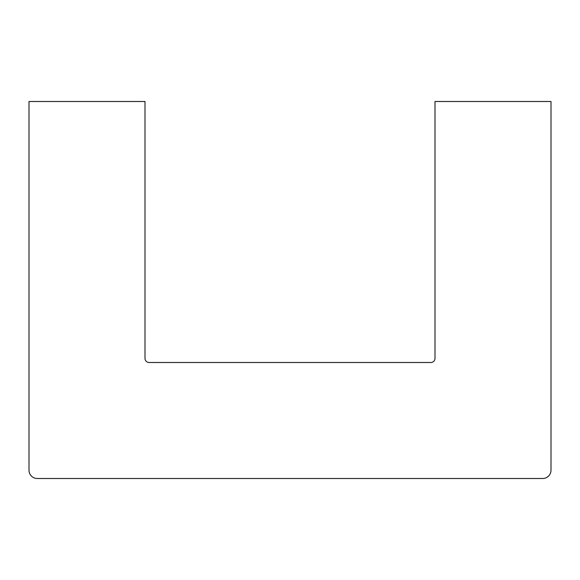 <?xml version="1.0" encoding="UTF-8"?>
<svg xmlns="http://www.w3.org/2000/svg" width="580" height="580" viewBox="0 0 580 580"><rect width="100%" height="100%" fill="white"/><g stroke="black" fill="none" stroke-linecap="round" stroke-linejoin="round"><path stroke-width="0.87" d="M542.713 478.5A8.287 8.287 0 0 0 551 470.213L551 101.5L435 101.5L435 358.36A4.14 4.14 0 0 1 430.86 362.5L149.14 362.5A4.14 4.14 0 0 1 145 358.36L145 101.5L29 101.5L29 470.213A8.287 8.287 0 0 0 37.287 478.5L542.713 478.5"/></g></svg>
